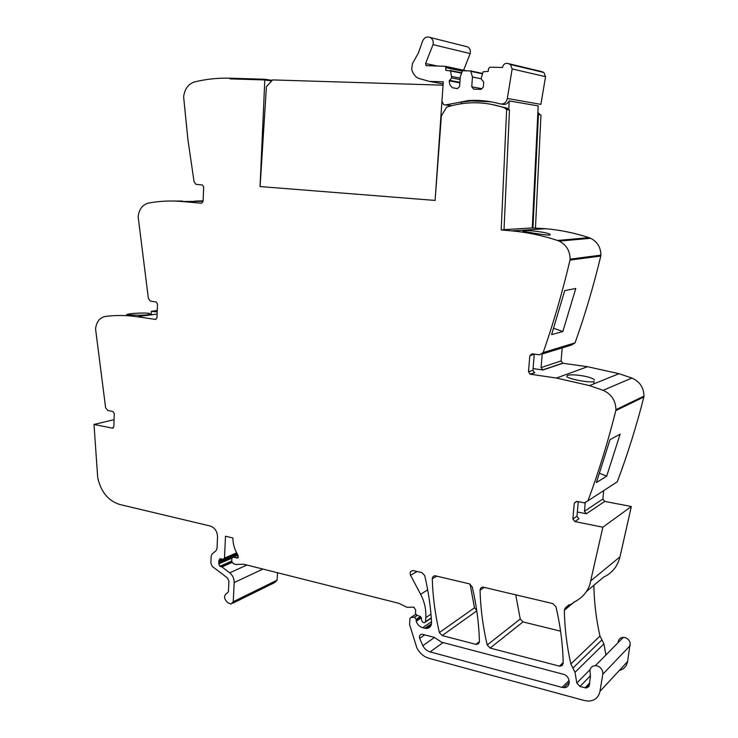<?xml version="1.0" encoding="UTF-8"?>
<svg xmlns="http://www.w3.org/2000/svg" width="738" height="738" viewBox="0 0 738 738"><rect width="100%" height="100%" fill="white"/><g stroke="black" fill="none" stroke-linecap="round" stroke-linejoin="round"><path stroke-width="1.11" d="M435.125 200.432L260.044 186.557L435.088 200.422L441.379 115.903L446.684 107.139C465.715 101.124 484.894 101.318 504.229 107.711L506.637 109.556L501.185 229.952L511.877 230.902C527.153 232.267 542.375 235.45 557.531 240.468L559.22 241.132C566.332 244.795 569.967 250.8 570.123 259.149L569.994 260.099C562.485 292.036 553.537 322.857 543.168 352.561L539.543 354.83L532.098 353.806L529.829 355.707L528.5 371.749L530.105 374.175L556.378 378.031L589.533 385.614L603.112 390.328C611.415 394.092 615.695 400.531 615.935 409.664L615.806 410.596C607.983 441.868 598.702 471.933 587.965 500.798L584.275 502.836L576.599 501.351L574.284 503.104L572.872 518.952L574.81 521.545L602.854 527.209L589.736 585.022C587.199 591.645 583.02 596.738 577.199 600.308L565.225 607.964L569.164 604.68M490.438 104.132L507.071 108.154L508.75 109.888M272.239 80.35L264.85 79.261L264.813 79.953L271.676 80.949L264.813 79.953L230.081 78.883L230.108 78.2L230.081 78.883L264.813 79.953L260.044 186.557M201.64 203.227L203.07 201.409L203.679 187.028L202.526 185.007L195.939 184.343L194.085 181.843L187.95 139.971L183.624 96.779C184.684 88.901 188.328 83.948 194.555 81.927C206.133 79.095 217.987 77.85 230.108 78.2L264.85 79.261M201.391 203.227L182 201.502L203.07 201.354M156.059 319.314L155.404 319.406L156.973 317.764L157.489 304.038L156.216 301.99L150.46 301.169L148.393 298.567L138.135 216.695C139.104 209.223 142.526 204.694 148.412 203.107C159.343 201.04 170.543 200.505 182 201.502M155.404 319.406L137.047 316.722L157.111 314.084M113.274 427.929L112.351 428.151L113.837 426.656L114.27 413.548L112.896 411.481L107.84 410.494L105.626 407.837L95.562 328.927C96.447 321.833 99.676 317.681 105.239 316.473C115.598 315.08 126.198 315.163 137.047 316.722M112.351 428.151L94.003 424.451L97.702 477.541C100.875 491.849 108.2 500.825 119.676 504.469L210.192 526.01C214.878 527.688 217.323 531.369 217.544 537.043L217.018 548.583L216.142 550.557L212.055 554.072L211.179 556.046L210.856 563.242L212.323 566.443L227.452 577.946L228.928 581.175L228.429 591.692L227.682 592.651C223.513 595.188 223.54 598.536 227.765 602.697L230.966 604.127L233.245 601.728L277.11 580.151L274.896 582.457L232.756 603.241M565.225 607.964L564.339 610.28C564.671 628.158 566.839 646.064 570.843 663.988L575.022 672.327L576.802 683.01L579.967 686.497L586.193 688L589.044 686.534L590.437 676.395L590.151 672.724C589.57 669.532 590.594 667.3 593.241 666.027L595.418 665.63C599.053 665.98 601.47 667.982 602.669 671.626L602.789 674.264L599.966 691.349C598.629 697.355 594.883 700.602 588.749 701.091L584.57 700.583L429.046 658.314C423.732 656.709 419.664 653.222 416.85 647.863L409.562 624.44L409.977 618.49L410.946 617.457L414.47 617.254L416.186 619.339L416.186 621.23C417.357 624.588 419.516 626.746 422.653 627.715L426.103 628.481C429.645 628.278 431.472 626.239 431.573 622.355C430.669 606.765 428.381 591.166 424.71 575.557L421.924 572.623L413.003 570.548C410.411 570.861 409.59 572.457 410.549 575.317L420.623 594.274C424.571 601.839 426.287 609.625 425.78 617.623L425.485 621.728L424.387 622.771L423.197 622.485L421.785 620.879L421.278 617.89L420.005 616.322L416.666 615.151L415.374 613.149L415.771 610.28L413.898 607.125L407.081 607.328L398.815 603.287L243.734 564.238L235.671 564.441L233.568 563.758L231.723 561.498L231.88 558.306L233.088 557.07L237.322 558.02L238.125 555.363C234.693 550.013 232.94 544.22 232.885 537.993L225.496 536.212L224.472 558.112L223.273 559.339L220.044 558.675L218.918 560.465L218.762 563.915L219.869 566.286L221.926 566.932L229.721 572.836C232.719 575.317 234.204 578.555 234.177 582.55L233.245 601.728M475.899 644.357L442.182 635.566L439.368 632.558C435.18 614.671 432.809 596.765 432.265 578.841C432.385 576.839 433.381 575.825 435.245 575.806L469.322 583.832L472.209 586.839C476.508 605.095 478.916 623.306 479.423 641.46L478.418 643.859L475.899 644.357L479.423 641.645M562.098 687.401L430.134 651.912C426.97 650.962 424.534 648.896 422.837 645.713L419.636 638.398C419.046 635.898 419.857 634.505 422.071 634.219L434.119 637.3L441.684 642.198L563.279 674.246C570.714 675.851 571.286 687.908 563.924 687.631L562.098 687.401L569.155 680.418M559.386 666.128L490.115 648.065L487.2 644.984C482.929 626.737 480.549 608.481 480.078 590.225C480.207 588.195 481.231 587.171 483.159 587.144L552.863 603.592L555.935 606.719C560.391 625.621 562.808 644.44 563.186 663.176L562.125 665.602L559.386 666.128L563.177 662.567M506.637 109.556L509.478 109.999L504.026 229.776L501.185 229.952M511.877 230.902L545.64 228.715L532.283 227.931L538.187 105.903L509.183 100.922C507.643 103.744 505.447 104.879 502.587 104.307L501.794 104.095M545.64 228.715C560.17 229.988 574.625 232.959 588.998 237.645L590.594 238.263C597.337 241.695 600.769 247.322 600.898 255.145L600.787 256.031C593.573 285.984 585.003 314.923 575.068 342.856L571.627 344.997L542.209 354.009L541.083 367.579L542.947 370.006L533.085 368.585M523.445 230.588C527.845 229.998 548.085 232.378 550.124 234.389L549.506 235.071C545.391 235.376 524.847 231.741 522.762 231.012L523.445 230.588M562.826 331.546L575.788 288.475L564.745 290.597L551.6 334.628L562.826 331.546L553.648 328.262M534.294 354.111L529.829 355.707M534.478 372.69L532.937 370.282L534.257 354.369M615.806 410.596L643.868 396.979L643.997 396.112C643.785 387.551 639.745 381.528 631.885 378.041L619.025 373.686L587.559 366.712L562.882 363.262L542.947 370.006M594.487 380.088C592.476 376.537 571.406 373.465 567.337 375.485L566.793 376.703C568.85 378.972 590.234 383.243 594.007 381.5L593.859 383.871M643.868 396.979C636.387 426.352 627.521 454.626 617.263 481.822L614.191 483.805M606.691 476.176L596.387 482.56L610.022 439.627L620.114 434.147L606.691 476.176L599.551 473.279M574.81 521.545L578.887 518.805L576.959 516.24L578.269 501.674M585.216 502.882L584.459 511.25L586.359 513.768L577.337 511.988M602.854 527.209L631.331 506.508L619.994 556.821C617.632 566.304 612.208 573.048 603.721 577.061L586.359 591.599M603.666 490.632L602.891 498.999L604.726 501.416L631.331 506.508M572.937 668.038L601.94 639.855L599.957 636.064C596.193 619.21 594.164 602.356 593.896 585.511L593.896 585.289M601.94 639.855L603.915 643.877L605.926 654.975M618.13 642.614C618.361 639.366 620.095 637.604 623.333 637.337C626.783 637.632 629.08 639.486 630.215 642.909L627.604 661.516C626.627 666.257 623.85 669.255 619.265 670.519M277.506 572.743L277.11 580.151M94.003 424.451L114.067 419.691M126.687 314.554C127.37 314.951 141.761 315.569 147.628 314.812L150.072 313.816C149.288 312.515 135.238 313.023 129.27 313.918L126.687 314.554L126.715 315.67M157.249 310.43L151.253 311.399L157.194 311.86M182.563 201.068L172.849 201.022M203.088 200.847L194.657 201.142M476.73 610.455L474.497 607.798L470.088 584.109M560.576 631.184L523.011 621.913L520.235 619.034L515.742 594.81M535.465 227.83L540.982 114.897L537.781 114.501M532.937 227.987L538.445 114.51M562.208 347.884L561.083 360.937L562.882 363.262M537.845 112.877L540.281 114.787M461.268 103.735L461.379 102.121L471.259 100.94L490.991 101.798M532.283 227.931L504.036 229.675M508.777 109.897L509.183 100.922M500.143 103.91C503.943 104.427 506.342 102.619 507.329 98.477L512.154 68.948L510.428 64.529L507.993 63.505C505.558 62.896 503.823 63.883 502.79 66.485L502.513 67.49L489.977 67.204L488.482 68.699L488.279 71.355L483.178 71.761L481.038 78.763L483.704 82.066L483.325 87.167L481.102 89.372L473.621 89.132L471.748 86.807L472.468 77.02L470.65 70.922L462.975 70.737L462.302 71.235L460.309 76.687L459.608 86.429L457.44 88.615L452.754 87.804C450.355 86.328 449.202 84.021 449.294 80.876L451.665 77.951L450.577 70.949L445.706 70.313L445.89 67.693L445.217 66.328L426.047 65.608L425.568 63.542L433.031 44.631C433.64 41.503 432.791 39.151 430.485 37.555C426.712 36.107 423.99 37.527 422.311 41.835L418.437 52.915L412.468 63.569L411.712 69.289C412.726 73.376 414.885 76.365 418.206 78.256L429.461 81.411L443.28 81.826L441.933 101.18L443.704 104.667L446.029 104.87L468.713 100.534C479.294 99.87 489.764 100.995 500.143 103.91M507.329 98.477L540.889 104.372L545.557 76.669L543.924 72.518L541.609 71.558L507.993 63.505M463.612 70.193L470.171 53.57C470.77 50.645 469.968 48.422 467.763 46.918L465.244 46.282M465.696 70.802L445.521 66.568M462.357 71.125L445.89 67.693M450.235 70.497L461.711 72.85L450.134 70.451M461.582 73.2L450.577 70.949M460.208 78.108L451.776 76.457M460.106 79.584L451.665 77.951M459.903 82.315L449.331 80.313M482.56 73.44L470.816 70.959M482.421 73.818L471.259 71.457M481.038 78.745L472.468 77.02M481.813 88.671L471.748 86.807M443.04 85.239L435.402 196.179M442.588 85.165L272.626 79.916L266.436 86.623L260.08 186.557M504.229 107.711L507.089 108.163M557.531 240.468L588.998 237.645M570.123 259.149L600.898 255.145M569.994 260.099L600.787 256.031M543.168 352.561L575.068 342.856M532.937 370.282L528.5 371.749M534.829 372.745L530.41 374.24M587.559 366.712L556.378 378.031M631.885 378.041L603.112 390.328M643.997 396.112L615.935 409.664M587.965 500.798L617.263 481.822M576.95 501.416L574.284 503.104M576.959 516.24L572.872 518.952M604.726 501.416L586.359 513.768M591.027 580.64L619.994 556.821M564.339 610.28L574.551 601.719M570.843 663.988L599.957 636.064M575.022 672.327L603.915 643.877M576.802 683.01L590.16 669.523M579.967 686.497L590.483 675.731M585.022 687.844L589.837 682.844M602.789 674.264L630.326 645.39M599.966 691.349L627.604 661.516M410.946 617.457L415.697 614.367M414.322 617.254L417.238 615.354M416.186 619.339L420.429 616.544M416.103 620.538L421.066 617.263M416.186 621.23L421.278 617.863M422.653 627.715L431.536 621.691M424.857 628.287L431.518 623.748M410.549 575.317L417.099 571.48M420.623 594.274L427.689 589.865M425.78 617.623L430.974 614.164M425.485 621.728L431.278 617.835M233.522 557.199L238.033 555.225M237.322 558.02L238.06 557.688M224.472 558.112L236.63 552.827M218.918 560.465L222.073 559.09M219.038 561.6L237.119 553.721M218.983 562.873L237.691 554.69M218.762 563.915L231.898 558.159M219.869 566.286L231.75 561.046M221.437 566.692L231.797 562.098M221.926 566.932L231.944 562.485M229.721 572.836L246.879 565.031M234.177 582.55L262.913 569.063M432.265 578.841L436.721 576.12M439.368 632.558L474.497 607.798M442.182 635.566L476.785 610.889M419.636 638.398L424.765 634.846M422.837 645.713L434.525 637.438M430.134 651.912L443.04 642.549M487.2 644.984L520.235 619.034M480.078 590.225L484.266 587.365M490.115 648.065L523.011 621.913M561.083 360.937L541.083 367.579M602.891 498.999L584.459 511.25M537.845 113.025L538.694 113.154M471.259 100.94L468.713 100.534M545.557 76.669L512.154 68.948M451.638 105.7L446.029 104.87M443.141 83.892L429.461 81.411M470.171 53.57L433.031 44.631M437.385 66.005L425.568 63.542M459.866 82.859L449.294 80.876M543.436 72.278L509.921 64.28M504.635 107.886L507.486 108.338M559.22 241.132L590.594 238.263M534.533 372.681L530.105 374.166M619.025 373.686L589.533 385.614M586.193 688L589.699 684.347M595.418 665.63L623.333 637.337M414.47 617.254L417.33 615.391M426.103 628.481L431.213 624.985M425.411 622.079L431.296 618.121M233.088 557.07L237.876 554.976M236.308 557.993L238.42 557.07M224.177 558.943L236.935 553.389M113.246 427.948L112.379 428.16M476.61 644.458L479.331 642.364M563.915 687.631L569.33 682.263M560.243 666.239L563.177 663.471M550.133 234.398L550.041 234.988M562.596 363.197L542.651 369.932M150.082 313.816L150.109 315.006M151.327 314.849L151.244 311.399M537.836 113.135L539.072 113.329M445.678 104.962L451.296 105.783M430.485 37.555L467.763 46.918M426.047 65.608L426.785 65.765M445.217 66.328L466.601 70.82M452.754 87.804L457.256 88.606M470.918 71.005L482.551 73.468M510.428 64.529L543.924 72.518"/></g></svg>
